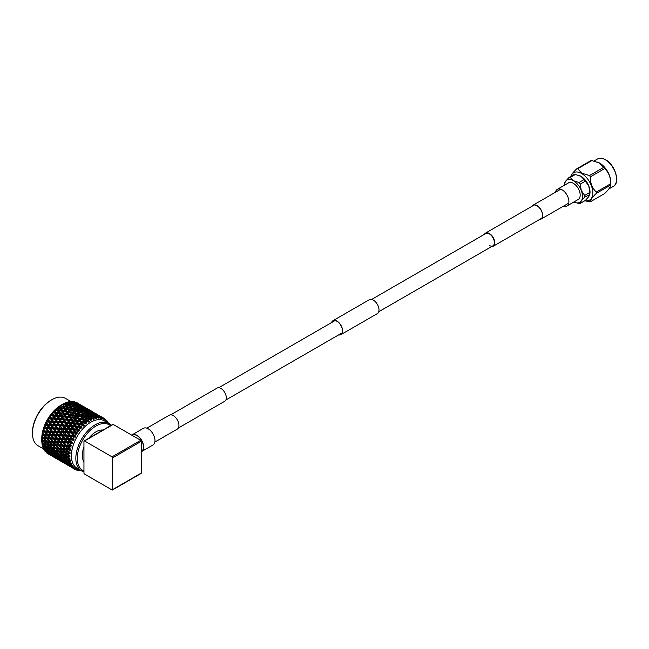 <?xml version="1.0" encoding="UTF-8"?>
<svg xmlns="http://www.w3.org/2000/svg" width="649" height="649" viewBox="0 0 649 649"><rect width="100%" height="100%" fill="white"/><g stroke="black" fill="none" stroke-linecap="round" stroke-linejoin="round"><path stroke-width="0.97" d="M178.361 428.032L224.741 401.252A7.61 4.397 -120 0 0 225.901 395.152A7.61 4.397 -120 0 0 220.928 388.443A7.61 4.397 -120 0 0 217.123 388.061L170.744 414.841M141.279 451.712A9.621 5.557 -120 0 0 141.717 451.493L152.994 444.987A9.621 5.557 -120 0 0 154.47 437.28A9.621 5.557 -120 0 0 148.183 428.802A9.621 5.557 -120 0 0 143.38 428.324L132.104 434.838A9.621 5.557 -120 0 0 131.698 435.114M141.717 451.493A9.621 5.557 -120 0 0 143.194 443.786A9.621 5.557 -120 0 0 136.915 435.309A9.621 5.557 -120 0 0 132.104 434.838M491.528 246.628A7.61 4.397 -120 0 0 493.167 246.279A7.61 4.397 -120 0 0 494.327 240.179A7.61 4.397 -120 0 0 489.354 233.47A7.61 4.397 -120 0 0 485.549 233.088A7.61 4.397 -120 0 0 484.43 234.33M489.354 245.476A7.098 4.097 -120 0 0 492.907 245.833A7.098 4.097 -120 0 0 493.994 240.146A7.098 4.097 -120 0 0 489.354 233.891A7.098 4.097 -120 0 0 485.809 233.535L371.65 299.44M563.462 206.163A9.621 5.557 -120 0 0 566.91 206.017L578.186 199.503A9.621 5.557 -120 0 0 579.662 191.796A9.621 5.557 -120 0 0 573.375 183.318A9.621 5.557 -120 0 0 568.565 182.848L557.296 189.354A9.621 5.557 -120 0 0 555.439 192.266M566.91 206.017A9.621 5.557 -120 0 0 568.386 198.31A9.621 5.557 -120 0 0 562.099 189.833A9.621 5.557 -120 0 0 557.296 189.354M331.769 322.472A7.82 4.511 60 0 1 333.051 320.898A7.82 4.511 60 0 1 339.07 322.991A7.82 4.511 60 0 1 342.485 330.86A7.82 4.511 60 0 1 340.871 334.438A7.82 4.511 60 0 1 338.867 334.762M331.542 322.602A8.023 4.632 60 0 1 332.945 320.72L369.322 299.724A8.023 4.632 60 0 1 375.503 301.874A8.023 4.632 60 0 1 379.008 309.946A8.023 4.632 60 0 1 377.345 313.621L340.968 334.616A8.023 4.632 60 0 1 338.64 334.9M332.945 320.72A8.023 4.632 60 0 1 339.127 322.869A8.023 4.632 60 0 1 342.631 330.949A8.023 4.632 60 0 1 340.968 334.616M532.31 206.098A7.82 4.511 60 0 1 533.097 205.4A7.82 4.511 60 0 1 539.124 207.502A7.82 4.511 60 0 1 542.532 215.363A7.82 4.511 60 0 1 540.917 218.948A7.82 4.511 60 0 1 539.919 219.281M531.929 206.317A8.023 4.632 60 0 1 532.991 205.222A8.023 4.632 60 0 1 539.173 207.372A8.023 4.632 60 0 1 542.678 215.452A8.023 4.632 60 0 1 541.015 219.127A8.023 4.632 60 0 1 539.546 219.5M146.828 428.178L169.267 415.214A8.023 4.632 60 0 1 175.457 417.364A8.023 4.632 60 0 1 178.954 425.444A8.023 4.632 60 0 1 177.299 429.119L154.851 442.074M597.786 162.193A15.819 9.135 60 0 1 597.972 162.266A15.819 9.135 60 0 1 599.652 163.086A15.819 9.135 60 0 1 610.709 184.324L610.514 185.168A18.115 10.457 -120 0 0 610.514 183.862C610.79 177.51 608.819 172.431 604.6 168.635A18.115 10.457 -120 0 0 603.619 167.41L599.433 163.004L591.807 160.587A18.115 10.457 -120 0 0 590.825 160.676L576.677 168.845A18.115 10.457 60 0 1 577.659 168.756L581.845 173.161L589.47 175.579A18.115 10.457 60 0 1 590.452 176.804C590.176 183.148 592.139 188.226 596.358 192.031A18.115 10.457 60 0 1 596.358 193.337C592.156 197.418 590.192 200.225 590.452 201.742A18.115 10.457 60 0 1 589.47 201.831L584.879 200.736M590.452 201.742L604.6 193.572C608.811 189.484 610.774 186.685 610.514 185.168L596.358 193.337M584.992 200.671A15.819 9.135 -120 0 0 592.683 190.83A15.819 9.135 -120 0 0 581.634 173.494A15.819 9.135 -120 0 0 570.958 176.366M568.905 177.558L574.057 174.581A14.286 8.25 60 0 1 575.33 174.467L580.936 176.309L584.132 179.546A14.286 8.25 60 0 1 585.406 181.136L588.805 186.109L589.803 192.469A14.286 8.25 60 0 1 589.803 194.173L588.805 196.606L585.406 200.427L580.255 203.405L581.253 200.971L584.652 197.15A14.286 8.25 -120 0 0 584.652 195.446L581.253 190.473L580.255 184.113A14.286 8.25 -120 0 0 578.981 182.523L573.375 180.673L570.179 177.445A14.286 8.25 -120 0 0 568.905 177.558L565.506 181.379L564.508 183.813M584.652 197.15L589.787 194.538L589.925 193.572A12.858 7.423 60 0 0 588.805 186.109A12.858 7.423 60 0 0 580.936 176.309A12.858 7.423 60 0 0 579.573 175.644L579.435 175.587A12.858 7.423 60 0 1 579.573 175.644M573.919 201.969A12.858 7.423 -120 0 0 574.738 202.342A12.858 7.423 -120 0 0 581.253 200.971A12.858 7.423 -120 0 0 581.253 190.473A12.858 7.423 -120 0 0 573.375 180.673A12.858 7.423 -120 0 0 565.506 181.379A12.858 7.423 -120 0 0 564.387 184.413A12.858 7.423 -120 0 0 564.297 185.306M574.738 202.342L578.981 203.518A14.286 8.25 -120 0 0 580.255 203.405M584.132 179.546L578.981 182.523M570.179 177.445L575.33 174.467M589.803 192.469L584.652 195.446M580.255 184.113L585.406 181.136M570.763 177.25C570.487 175.757 572.459 172.95 576.677 168.845M590.452 176.804L604.6 168.635M610.514 183.862L596.358 192.031M577.659 168.756L591.807 160.587M603.619 167.41L589.47 175.579M110.468 425.736A26.333 15.203 120 0 0 95.922 426.052A26.333 15.203 120 0 0 78.415 450.309A26.333 15.203 120 0 0 83.956 470.939M83.956 471.815A27.363 15.803 -60 0 1 81.506 470.833A27.363 15.803 -60 0 1 77.312 448.905A27.363 15.803 -60 0 1 95.192 424.795A27.363 15.803 -60 0 1 108.878 423.44A27.363 15.803 -60 0 1 111.182 425.322M70.952 401.544L65.484 398.381A27.363 15.803 120 0 0 51.798 399.743L51.076 400.157A26.333 15.203 -60 0 0 32.45 432.412L32.45 433.256A27.363 15.803 120 0 0 38.121 445.782L43.645 448.978M81.506 470.833L77.069 468.27A27.363 15.803 -60 0 1 72.875 446.342A27.363 15.803 -60 0 1 90.755 422.231A27.363 15.803 -60 0 1 104.44 420.876L108.878 423.44M46.631 452.888A29.367 16.955 -60 0 1 46.428 452.718L50.233 454.941L46.631 452.888M45.081 451.355A29.367 16.955 -60 0 1 44.911 451.144L48.699 453.391L45.081 451.355M44.091 449.684L44.205 450.146M43.808 449.465A29.367 16.955 -60 0 1 43.67 449.213L47.442 451.477L43.808 449.465M43.321 448.475A29.367 16.955 -60 0 1 43.126 448.029L43.84 448.613L43.321 448.475M43.012 447.396L43.126 448.029M42.826 447.242A29.367 16.955 -60 0 1 42.729 446.942L44.189 447.242L46.477 449.23L44.724 448.832L42.826 447.242M42.477 446.106A29.367 16.955 -60 0 1 42.347 445.603L43.029 446.212L42.477 446.106M42.266 444.808L42.347 445.603M42.161 444.711A29.367 16.955 -60 0 1 42.096 444.387L43.645 444.606L45.828 446.69L43.97 446.382L42.161 444.711M42.063 443.283L42.096 444.387M41.958 443.462A29.367 16.955 -60 0 1 41.893 442.902L42.542 443.535L41.958 443.462M41.82 441.206L41.893 442.902M41.812 441.928A29.367 16.955 -60 0 1 41.796 441.571L43.426 441.734L45.503 443.892L43.532 443.665L41.812 441.928M41.763 440.566A29.367 16.955 -60 0 1 41.763 440.265A29.367 16.955 -60 0 1 41.763 439.965L42.38 440.622L41.763 440.566L41.796 441.571M62.531 404.295A29.367 16.955 -60 0 1 62.693 404.205L65.054 404.781L66.23 406.436L63.326 405.771L62.369 404.392A29.367 16.955 -60 0 1 62.531 404.295L61.111 405.114A27.363 15.803 120 0 0 41.763 438.627L41.763 440.265M89.335 419.773A29.367 16.955 120 0 0 88.686 420.163L86.804 418.313L89.992 419.408A29.367 16.955 120 0 0 89.335 419.773M87.38 421.006A29.367 16.955 120 0 0 86.09 421.947L85.384 421.818L84.208 420.008L87.096 420.576L88.296 422.101L88.272 420.95L89.278 421.461L88.686 420.163M84.808 422.97A29.367 16.955 120 0 0 83.543 424.073L82.845 423.967L81.644 422.045L84.516 422.507L85.806 423.975L85.709 422.807L86.771 423.197L86.09 421.947M82.301 425.249A29.367 16.955 120 0 0 81.084 426.507L80.403 426.434L79.162 424.414L82.001 424.771L83.38 426.166L83.21 424.99L84.313 425.273L83.543 424.073M79.908 427.829A29.367 16.955 120 0 0 78.764 429.216L78.091 429.159L76.801 427.058L79.6 427.326L81.06 428.64L80.817 427.472L81.952 427.642L81.084 426.507M77.661 430.66A29.367 16.955 120 0 0 76.606 432.153L75.949 432.112L74.603 429.938L77.345 430.141L78.886 431.358L78.553 430.214L79.713 430.271L78.764 429.216M75.6 433.694A29.367 16.955 120 0 0 74.651 435.276L74.01 435.252L72.591 433.021L75.268 433.159L76.882 434.278L76.468 433.167L77.637 433.118L76.606 432.153M73.759 436.891A29.367 16.955 120 0 0 72.923 438.529L72.307 438.513L70.806 436.25L73.402 436.339L75.089 437.361L74.586 436.29L75.763 436.144L74.651 435.276M72.161 440.192A29.367 16.955 120 0 0 71.463 441.872L70.863 441.855L69.273 439.568L71.779 439.641L73.532 440.549L72.939 439.535L74.108 439.292L72.923 438.529M70.83 443.551A29.367 16.955 120 0 0 70.279 445.238L68.015 442.934L70.433 442.991L72.234 443.786L71.56 442.853L72.704 442.521L71.463 441.872M69.792 446.91A29.367 16.955 120 0 0 69.394 448.581L67.058 446.285L71.22 447.039L70.457 446.179L71.577 445.774L70.279 445.238M69.07 450.228A29.367 16.955 120 0 0 68.826 451.85L66.409 449.579L70.498 450.244L69.662 449.473L70.741 448.994L69.394 448.581M68.656 453.432A29.367 16.955 120 0 0 68.575 454.99L66.076 452.759L70.084 453.351L69.175 452.678L70.206 452.15L68.826 451.85M68.575 456.49A29.367 16.955 120 0 0 68.656 457.951L66.076 455.768L69.987 456.312L69.013 455.744L69.987 455.176L68.575 454.99M68.826 459.346A29.367 16.955 120 0 0 69.07 460.685L66.409 458.567L68.826 459.346L70.206 459.078L69.175 458.624L70.084 458.024L68.656 457.951M69.394 461.958A29.367 16.955 120 0 0 69.792 463.159L67.058 461.106L69.394 461.958L70.741 461.617L69.662 461.269L70.498 460.66L69.07 460.685M70.279 464.286A29.367 16.955 120 0 0 70.83 465.325L68.015 463.354L70.279 464.286L71.577 463.881L70.457 463.646L71.22 463.029L69.792 463.159M71.463 466.282A29.367 16.955 120 0 0 72.161 467.15L69.273 465.268L71.463 466.282L72.704 465.828L71.56 465.706L72.234 465.106L70.83 465.325M72.923 467.929A29.367 16.955 120 0 0 73.759 468.61L70.806 466.818L72.923 467.929L74.108 467.434L72.939 467.426L73.532 466.85L72.161 467.15M72.591 467.986L74.651 469.186A29.367 16.955 120 0 0 74.651 469.195L75.763 468.675L74.586 468.773L75.089 468.237L73.759 468.61M74.586 468.773L74.221 467.767L73.662 468.619L74.651 469.195A29.367 16.955 120 0 0 75.6 469.673L77.637 469.527L76.606 470.054A29.367 16.955 120 0 0 77.661 470.33L78.886 469.852L78.553 470.265L79.713 469.981L78.764 470.501A29.367 16.955 120 0 0 79.908 470.566L81.06 470.063M63.326 405.771L62.929 406.842L65.273 406.209M69.995 406.663L70.765 407.053M54.694 443.202L54.865 444.638L52.739 444.508L50.792 442.285L52.958 442.407L54.873 444.646L71.577 445.774M46.582 440.955L44.627 438.732L46.801 438.846L48.707 441.085L46.582 440.955L47.255 441.125L48.058 443.665M51.839 448.086L54.873 450.657L52.958 450.39L50.792 448.297L52.739 448.54L53.413 447.591L53.753 448.646L55.757 448.857L57.826 451.006L55.863 450.779L53.753 448.646M83.956 461.934A19.235 11.106 -60 0 1 83.956 446.991M88.856 438.213A19.235 11.106 -60 0 1 95.922 431.845A19.235 11.106 -60 0 1 102.98 430.052M131.966 435.268L132.258 435.106A9.313 5.379 60 0 1 136.915 435.568A9.313 5.379 60 0 1 142.991 443.77A9.313 5.379 60 0 1 141.563 451.233L141.279 451.396M113.194 424.438L84.532 440.979A0.819 0.479 -120 0 0 84.127 440.939L112.788 424.397A0.819 0.479 60 0 1 113.194 424.438L140.695 440.314A0.819 0.479 60 0 1 141.279 441.32L141.279 473.072A0.819 0.479 60 0 1 141.109 473.446L112.447 489.995A0.819 0.479 -120 0 0 112.618 489.614L112.618 457.87A0.819 0.479 -120 0 0 112.034 456.855L140.695 440.314M84.532 440.979L112.034 456.855M84.127 440.939A0.819 0.479 -120 0 0 83.956 441.32L83.956 473.072A0.819 0.479 -120 0 0 84.532 474.078L112.034 489.954A0.819 0.479 -120 0 0 112.447 489.995M108.351 423.132A29.367 16.955 120 0 0 107.839 422.183L107.247 421.736M107.328 422.085L107.856 423.221L107.839 422.183M107.564 422.061L107.215 421.225A29.367 16.955 120 0 0 106.509 420.357L105.803 419.903M105.884 420.382L106.558 421.477L106.509 420.357M106.185 420.341L105.982 420.893L105.746 419.579A29.367 16.955 120 0 0 104.911 418.897L104.035 418.386M103.467 419.173L104.538 419.003L105 420.09L104.911 418.897M103.678 418.118L104.018 418.321A29.367 16.955 120 0 0 103.069 417.834L101.025 416.601L104.018 418.321L104.327 419.652L104.538 419.003M102.42 417.485L101.625 418.24L102.656 418.045L103.207 419.084L103.069 417.834M100.246 416.22L98.859 415.36M101.99 417.145L100.944 416.544M101.739 417.226L102.063 417.453A29.367 16.955 120 0 0 101.009 417.177L99.013 415.847L101.739 417.226M100.344 416.861L99.589 417.705L100.571 417.502L101.203 418.475L101.009 417.177M99.654 415.847L96.961 414.395L99.654 415.847M98.607 415.936L99.013 415.847M97.512 414.565L94.859 413.04L97.512 414.565M94.081 412.659L92.702 411.799M95.817 413.591L94.778 412.983M99.597 416.747L99.905 417.007A29.367 16.955 120 0 0 98.762 416.942L96.815 415.506L99.597 416.747M98.08 416.658L97.382 417.575L98.307 417.372L99.029 418.264L98.762 416.942M97.61 415.157L98.932 416.196L96.157 414.93L94.851 413.843L97.61 415.157M96.157 414.93L95.427 415.814L96.815 415.506M95.573 413.664L92.848 412.285L95.573 413.664M94.178 413.299L93.424 414.143M94.34 413.957L94.851 413.843M93.488 412.285L90.803 410.833L93.488 412.285M92.442 412.375L92.848 412.285M91.355 411.004L88.694 409.487L91.355 411.004M87.915 409.105L86.536 408.237M89.659 410.03L88.621 409.422M97.285 416.682L97.585 416.983A29.367 16.955 120 0 0 96.368 417.129L94.454 415.579L97.285 416.682M95.679 416.877L95.038 417.859L95.906 417.656L96.709 418.467L96.368 417.129M95.379 414.881L96.644 416.066L93.821 414.938L92.564 413.713L95.379 414.881M93.821 414.938L93.148 415.887L94.454 415.579M96.855 416.512L96.644 416.066M93.432 413.186L94.722 414.297L91.923 413.097L90.649 411.945L93.432 413.186M91.923 413.097L91.217 414.021L92.564 413.713M91.444 411.596L92.766 412.634L89.992 411.369L88.694 410.282L91.444 411.596M89.992 411.369L89.262 412.253L90.649 411.945M89.416 410.111L86.69 408.724L89.416 410.111M88.021 409.746L87.266 410.59M88.175 410.403L88.694 410.282M87.323 408.724L84.638 407.272L87.323 408.724M86.276 408.813L86.69 408.724M85.189 407.45L82.537 405.933L85.189 407.45M81.758 405.544L80.371 404.684M83.502 406.477L82.455 405.868M94.835 417.047L95.127 417.38A29.367 16.955 120 0 0 93.87 417.737L91.971 416.082L94.835 417.047M93.164 417.518L92.604 418.548L93.407 418.362L94.283 419.076L93.87 417.737M92.994 415.036L94.219 416.358L91.355 415.368L90.138 413.997L92.994 415.036M91.355 415.368L90.755 416.374L91.971 416.082M94.535 416.942L94.219 416.358M91.12 413.129L92.369 414.378L89.513 413.316L88.288 412.026L91.12 413.129M89.513 413.316L88.881 414.305L90.138 413.997M92.629 414.898L92.369 414.378M89.213 411.328L90.479 412.504L87.656 411.377L86.406 410.152L89.213 411.328M87.656 411.377L86.982 412.334L88.288 412.026M90.698 412.959L90.479 412.504M87.274 409.633L88.564 410.736L85.757 409.543L84.484 408.383L87.274 409.633M85.757 409.543L85.06 410.468L86.406 410.152M85.279 408.034L86.601 409.081L83.826 407.807L82.528 406.72L85.279 408.034M83.826 407.807L83.096 408.692L84.484 408.383M83.25 406.55L80.525 405.171L83.25 406.55M81.855 406.185L81.101 407.028M82.009 406.842L82.528 406.72M81.166 405.171L78.472 403.719L81.166 405.171M80.119 405.26L80.525 405.171M79.024 403.889L76.631 402.526A29.367 16.955 -60 0 1 76.866 402.648L79.024 403.889M92.296 417.826L92.588 418.191A29.367 16.955 120 0 0 91.29 418.751L89.408 416.999L92.296 417.826M90.584 418.564L90.097 419.627L91.793 420.073L91.29 418.751M90.503 415.611L91.696 417.064L88.808 416.212L87.615 414.711L90.503 415.611M88.808 416.212L88.28 417.258L89.408 416.999M92.126 417.778L91.696 417.064M88.678 413.486L89.886 414.881L87.007 413.957L85.806 412.521L88.678 413.486M87.007 413.957L86.439 414.987L87.615 414.711M90.26 415.53L89.886 414.881M86.828 411.474L88.053 412.796L85.189 411.807L83.981 410.444L86.828 411.474M85.189 411.807L84.589 412.813L85.806 412.521M88.369 413.381L88.053 412.796M84.962 409.568L86.203 410.817L83.356 409.762L82.123 408.464L84.962 409.568M83.356 409.762L82.715 410.744L83.981 410.444M86.463 411.344L86.203 410.817M83.048 407.767L84.321 408.951L81.49 407.815L80.241 406.59L83.048 407.767M81.49 407.815L80.817 408.773L82.123 408.464M84.532 409.397L84.321 408.951M81.109 406.071L82.399 407.183L79.592 405.982L78.326 404.83L81.109 406.071M79.592 405.982L78.894 406.907L80.241 406.59M79.121 404.481L80.444 405.52L77.669 404.254L76.363 403.167L79.121 404.481M77.669 404.254L76.939 405.138L78.326 404.83M77.085 402.997L74.611 401.796A29.367 16.955 -60 0 1 74.87 401.861L77.085 402.997M75.69 402.631L74.943 403.475M75.852 403.28L76.363 403.167M87.98 420.008L87.583 421.079L88.272 420.95M87.931 416.593L89.108 418.183L86.203 417.461L85.027 415.831L87.931 416.593M86.203 417.461L85.765 418.524L86.804 418.313M90.097 419.627L89.108 418.183M86.139 414.265L87.323 415.79L84.427 415.003L83.242 413.437L86.139 414.265M84.427 415.003L83.94 416.066L85.027 415.831M87.818 416.561L87.323 415.79M84.338 412.05L85.53 413.502L82.642 412.65L81.458 411.158L84.338 412.05M82.642 412.65L82.115 413.697L83.242 413.437M85.96 414.216L85.53 413.502M82.512 409.933L83.721 411.32L80.841 410.403L79.64 408.967L82.512 409.933M80.841 410.403L80.281 411.434L81.458 411.158M84.094 411.969L83.721 411.32M80.671 407.921L81.896 409.235L79.024 408.253L77.815 406.882L80.671 407.921M79.024 408.253L78.424 409.259L79.64 408.967M82.212 409.827L81.896 409.235M78.797 406.014L80.038 407.256L77.19 406.201L75.965 404.911L78.797 406.014M77.19 406.201L76.55 407.183L77.815 406.882M80.298 407.783L80.038 407.256M76.89 404.213L78.156 405.39L75.333 404.262L74.075 403.037L76.89 404.213M75.333 404.262L74.659 405.219L75.965 404.911M78.375 405.844L78.156 405.39M74.943 402.51L76.233 403.621L72.396 401.48A29.367 16.955 -60 0 1 72.672 401.496L74.943 402.51M73.434 402.429L72.729 403.345L74.075 403.037M85.384 421.818L85.084 422.888L85.709 422.807M85.319 417.972L86.495 419.684L83.599 419.092L82.415 417.331L85.765 418.524L84.719 417.104L81.815 416.447L80.638 414.752L83.543 415.449L86.495 419.684M83.599 419.092L83.25 420.163L84.208 420.008M87.096 420.576L88.296 422.101M81.815 416.447L81.417 417.518L82.415 417.331M81.758 413.032L82.942 414.622L80.038 413.9L78.87 412.269L81.758 413.032M80.038 413.9L79.6 414.971L80.638 414.752M83.94 416.066L82.942 414.622M79.973 410.712L81.157 412.237L78.261 411.45L77.085 409.884L79.973 410.712M78.261 411.45L77.783 412.513L78.87 412.269M81.652 412.999L81.157 412.237M78.172 408.489L79.365 409.949L76.477 409.097L75.284 407.596L78.172 408.489M76.477 409.097L75.949 410.144L77.085 409.884M79.803 410.663L79.365 409.949M76.347 406.371L77.555 407.759L74.676 406.842L73.483 405.414L76.347 406.371M74.676 406.842L74.116 407.872L75.284 407.596M77.929 408.416L77.555 407.759M74.505 404.359L75.73 405.682L72.866 404.692L71.65 403.329L74.505 404.359M72.866 404.692L72.266 405.698L73.483 405.414M76.047 406.266L75.73 405.682M72.631 402.453L73.881 403.702L71.025 402.648L70.027 401.585A29.367 16.955 -60 0 1 70.327 401.553L72.631 402.453M71.025 402.648L70.392 403.629L71.65 403.329M74.14 404.23L73.881 403.702M82.845 423.967L82.642 425.014L83.21 424.99M82.723 419.725L83.908 421.558L81.028 421.079L79.835 419.205L83.25 420.163L82.115 418.8L79.219 418.256L78.034 416.447L80.93 417.023L82.115 418.8M81.028 421.079L80.776 422.134L81.644 422.045M84.516 422.507L83.908 421.558M79.219 418.256L78.918 419.327L79.835 419.205M79.154 414.411L80.33 416.131L77.434 415.53L76.258 413.778L79.6 414.971L78.553 413.551L75.657 412.894L74.481 411.198L77.385 411.896L78.553 413.551M77.434 415.53L77.085 416.601L78.034 416.447M80.93 417.023L80.33 416.131M75.657 412.894L75.26 413.965L76.258 413.778M75.6 409.47L76.777 411.068L73.872 410.346L72.704 408.708L75.6 409.47M73.872 410.346L73.434 411.409L74.481 411.198M77.783 412.513L76.777 411.068M73.808 407.15L74.992 408.675L72.096 407.888L70.919 406.323L73.808 407.15M72.096 407.888L71.617 408.951L72.704 408.708M75.487 409.446L74.992 408.675M72.015 404.935L73.207 406.388L70.319 405.536L69.127 404.035L72.015 404.935M70.319 405.536L69.792 406.582L70.919 406.323M73.637 407.101L73.207 406.388M70.189 402.818L71.398 404.205L68.518 403.28L67.537 402.112A29.367 16.955 -60 0 1 67.853 402.023L70.189 402.818M68.518 403.28L67.95 404.311L69.127 404.035M71.771 404.854L71.398 404.205M80.403 426.434L80.298 427.44L80.817 427.472M80.176 421.826L81.385 423.765L78.529 423.391L77.304 421.412L80.776 422.134L79.551 420.844L76.679 420.414L75.479 418.491L78.351 418.954L79.551 420.844M78.529 423.391L78.375 424.422L79.162 424.414M82.001 424.771L82.642 425.014L81.385 423.765M76.679 420.414L76.477 421.461L77.304 421.412M76.558 416.163L77.742 417.997L74.862 417.518L73.67 415.644L77.085 416.601L75.957 415.238L73.061 414.703L71.877 412.886L74.773 413.462L75.957 415.238M74.862 417.518L74.611 418.573L75.479 418.491M78.351 418.954L77.742 417.997M73.061 414.703L72.761 415.774L73.67 415.644M72.996 410.849L74.173 412.569L71.268 411.969L70.092 410.217L73.434 411.409L72.388 409.99L69.492 409.332L68.323 407.637L71.22 408.335L72.388 409.99M71.268 411.969L70.919 413.048L71.877 412.886M74.773 413.462L74.173 412.569M69.492 409.332L69.094 410.403L70.092 410.217M69.443 405.917L70.619 407.507L67.715 406.785L66.539 405.154L69.443 405.917M67.715 406.785L67.277 407.856L68.323 407.637M71.617 408.951L70.619 407.507M67.65 403.597L68.835 405.122L65.938 404.335L64.973 403.053A29.367 16.955 -60 0 1 65.289 402.915L67.65 403.597M65.938 404.335L65.452 405.39L66.539 405.154M69.329 405.885L68.835 405.122M76.144 425.987L74.878 423.919L77.71 424.235L78.959 426.271L76.144 425.987L76.095 426.969L76.842 427.058M78.091 429.159L78.091 430.117L79.713 430.271M73.913 428.835L72.591 426.693L75.373 426.928L76.671 429.046L73.913 428.835L73.97 429.76L78.553 430.214M79.6 427.326L80.298 427.44L78.959 426.271M71.925 425.598L70.636 423.497L73.434 423.773L74.716 425.849L71.925 425.598L71.934 426.555L77.369 427.107M75.844 421.209L77.077 423.205L74.237 422.872L72.996 420.852L76.477 421.461L75.219 420.203L72.364 419.83L71.147 417.859L74.002 418.264L75.219 420.203M74.237 422.872L74.14 423.886L74.878 423.919M77.71 424.235L78.375 424.422L77.077 423.205M72.364 419.83L72.209 420.86L72.996 420.852M72.193 415.392L73.394 417.283L70.522 416.853L69.313 414.93L72.761 415.774L71.585 414.443L68.697 413.957L67.504 412.091L70.392 412.61L71.585 414.443M70.522 416.853L70.319 417.907L71.147 417.859M74.002 418.264L73.394 417.283M68.697 413.957L68.445 415.019L69.313 414.93M68.607 409.908L69.784 411.685L66.896 411.142L65.719 409.332L69.094 410.403L68.007 409.016L65.111 408.416L63.935 406.655L66.831 407.296L68.007 409.016M66.896 411.142L66.596 412.212L67.504 412.091M70.392 412.61L69.784 411.685M65.111 408.416L64.762 409.487L65.719 409.332M66.831 407.296L81.06 428.64M62.45 406.347L63.626 408.124L60.73 407.588L59.765 406.104A29.367 16.955 -60 0 1 60.089 405.876L63.935 406.655M75.949 432.112L76.055 433.005L77.637 433.118M71.869 431.885L70.481 429.679L73.199 429.849L74.562 432.031L71.869 431.885L72.031 432.737L76.468 433.167M77.345 430.141L78.091 430.117L76.671 429.046M69.784 428.559L68.429 426.377L71.179 426.58L72.51 428.738L69.784 428.559L69.889 429.443L74.603 429.938M69.978 422.426L68.721 420.365L71.544 420.682L72.793 422.718L69.978 422.426L69.93 423.416L70.668 423.497M75.373 426.928L76.095 426.969L74.716 425.849M67.747 425.273L66.433 423.132L69.208 423.367L70.506 425.484L67.747 425.273L67.804 426.198L72.591 426.693M73.434 423.773L74.14 423.886L72.793 422.718M65.768 422.045L64.47 419.935L67.277 420.211L68.551 422.296L65.768 422.045L65.768 423.002L71.203 423.546M69.686 417.656L70.911 419.652L68.08 419.319L66.831 417.291L70.319 417.907L69.062 416.65L66.198 416.269L64.981 414.297L67.845 414.703L69.062 416.65M68.08 419.319L67.975 420.325L68.721 420.365M71.544 420.682L72.209 420.86L70.911 419.652M66.198 416.269L66.052 417.299L66.831 417.291M66.028 411.839L67.228 413.721L64.356 413.299L63.156 411.377L66.596 412.212L65.419 410.882L62.539 410.403L61.347 408.529L64.235 409.048L65.419 410.882M64.356 413.299L64.154 414.346L64.981 414.297M67.845 414.703L67.228 413.721M62.539 410.403L62.288 411.466L63.156 411.377M60.73 407.588L60.43 408.651L61.347 408.529M64.235 409.048L63.626 408.124M74.01 435.252L74.221 436.055L75.763 436.144M70.043 435.09L68.583 432.834L71.228 432.956L72.664 435.195L70.043 435.09L70.303 435.852L74.586 436.29M75.268 433.159L76.055 433.005L74.562 432.031M67.845 431.69L66.425 429.46L69.102 429.597L70.506 431.812L67.845 431.69L68.056 432.494L72.591 433.021M73.199 429.849L73.97 429.76L72.51 428.738M65.703 428.324L64.324 426.125L67.034 426.288L68.396 428.47L65.703 428.324L65.865 429.176L70.481 429.679M71.179 426.58L71.934 426.555L70.506 425.484M63.626 424.998L62.272 422.824L65.022 423.026L66.352 425.176L63.626 424.998L63.732 425.89L68.429 426.377M63.821 418.873L62.555 416.804L65.379 417.12L66.636 419.157L63.821 418.873L63.772 419.854L64.535 419.944M69.208 423.367L69.93 423.416L68.551 422.296M61.59 421.72L60.268 419.57L63.042 419.806L64.348 421.931L61.59 421.72L61.647 422.645L66.433 423.132M67.277 420.211L67.975 420.325L66.636 419.157M59.603 418.483L58.313 416.382L61.111 416.65L62.385 418.735L59.603 418.483L59.603 419.441L65.062 419.992M63.521 414.094L64.746 416.09L61.915 415.758L60.673 413.738L64.154 414.346L62.896 413.089L60.041 412.715L58.816 410.736L61.687 411.15L62.896 413.089M61.915 415.758L61.809 416.763L62.555 416.804M65.379 417.12L66.052 417.299L64.746 416.09M60.041 412.715L59.895 413.746L60.673 413.738M59.862 408.278L61.063 410.168L58.191 409.738L57.209 408.164A29.367 16.955 -60 0 1 57.518 407.897L60.43 408.651L58.386 407.174A29.367 16.955 -60 0 1 58.897 406.769L59.254 407.321M58.191 409.738L57.988 410.785L58.816 410.736M61.687 411.15L61.063 410.168M72.307 438.513L72.615 439.227L74.108 439.292M68.47 438.399L66.92 436.12L69.484 436.201L71.001 438.473L68.47 438.399L68.826 439.057L72.939 439.535M73.402 436.339L74.221 436.055L72.664 435.195M66.141 434.952L64.64 432.688L67.236 432.786L68.721 435.041L66.141 434.952L66.449 435.666L70.806 436.25M71.228 432.956L72.031 432.737L70.506 431.812M63.878 431.528L62.426 429.281L65.062 429.395L66.498 431.634L63.878 431.528L64.137 432.291L68.583 432.834M69.102 429.597L69.889 429.443L68.396 428.47M61.687 428.137L60.26 425.906L62.945 426.044L64.34 428.259L61.687 428.137L61.898 428.94L66.425 429.46M67.034 426.288L67.804 426.198L66.352 425.176M59.546 424.771L58.159 422.564L60.876 422.726L62.239 424.917L59.546 424.771L59.7 425.614L64.324 426.125M65.022 423.026L65.768 423.002L64.348 421.931M57.461 421.444L56.114 419.27L58.856 419.465L60.187 421.615L57.461 421.444L57.566 422.329L62.272 422.824M57.664 415.311L56.39 413.243L59.221 413.567L60.471 415.603L57.664 415.311L57.615 416.301L58.361 416.39M63.042 419.806L63.772 419.854L62.385 418.735M55.425 418.159L54.11 416.017L56.885 416.252L58.183 418.37L55.425 418.159L55.481 419.084L60.268 419.57M61.111 416.65L61.809 416.763L60.471 415.603M53.437 414.93L52.382 413.21A29.367 16.955 -60 0 1 52.666 412.869L54.954 413.097L56.228 415.173L53.437 414.93L53.445 415.887L58.889 416.439M57.355 410.541L58.588 412.529L55.749 412.196L54.735 410.549A29.367 16.955 -60 0 1 55.035 410.241L57.988 410.785L55.863 409.414A29.367 16.955 -60 0 1 56.358 408.943L56.731 409.535M55.749 412.196L55.652 413.21L56.39 413.243M59.221 413.567L59.895 413.746L58.588 412.529M70.863 441.855L71.26 442.456L72.704 442.521M67.163 441.758L65.525 439.47L67.999 439.535L69.597 441.823L67.163 441.758L67.61 442.31L71.56 442.853M71.779 439.641L72.615 439.227L71.001 438.473M64.697 438.294L63.107 436.006L65.622 436.079L67.188 438.367L64.697 438.294L65.103 438.902L68.826 439.057L69.273 439.568M69.484 436.201L70.303 435.852L68.721 435.041M62.304 434.838L60.763 432.559L63.318 432.64L64.835 434.911L62.304 434.838L62.661 435.495L66.92 436.12M67.236 432.786L68.056 432.494L66.498 431.634M59.984 431.398L58.475 429.127L61.079 429.224L62.555 431.48L59.984 431.398L60.292 432.112L64.64 432.688M65.062 429.395L65.865 429.176L64.34 428.259M57.72 427.975L56.26 425.72L58.897 425.841L60.333 428.08L57.72 427.975L57.98 428.729L62.426 429.281M62.945 426.044L63.732 425.89L62.239 424.917M55.522 424.576L54.102 422.345L56.779 422.483L58.175 424.697L55.522 424.576L55.733 425.379L60.26 425.906M60.876 422.726L61.647 422.645L60.187 421.615M53.38 421.209L51.993 419.003L54.711 419.173L56.074 421.363L53.38 421.209L53.543 422.061L58.159 422.564M58.856 419.465L59.603 419.441L58.183 418.37M51.295 417.883L50.192 416.106A29.367 16.955 -60 0 1 50.452 415.741L52.691 415.904L54.021 418.061L51.295 417.883L51.401 418.767L56.114 419.27M56.885 416.252L57.615 416.301L56.228 415.173M51.182 414.743A29.367 16.955 -60 0 1 51.62 414.167L52.017 414.808L50.265 415.603L54.11 416.017M69.694 445.222L70.457 446.179M65.557 439.519L63.432 438.262L60.998 438.197L59.367 435.909L61.833 435.974L63.432 438.262M70.433 442.991L71.26 442.456L69.597 441.823M63.537 441.661L61.85 439.373L64.267 439.438L65.93 441.726L63.537 441.661L64.024 442.156L67.61 442.31L68.015 442.934M67.999 439.535L68.826 439.057L67.188 438.367M65.622 436.079L66.449 435.666L64.835 434.911M58.54 434.741L56.942 432.453L59.465 432.526L61.022 434.806L58.54 434.741L58.937 435.341L62.661 435.495L63.107 436.006M63.318 432.64L64.137 432.291L62.555 431.48M56.139 431.285L54.597 429.005L57.153 429.086L58.67 431.358L56.139 431.285L56.495 431.942L60.763 432.559M61.079 429.224L61.898 428.94L60.333 428.08M53.818 427.837L52.318 425.574L54.914 425.671L56.39 427.926L53.818 427.837L54.127 428.551L58.475 429.127M58.897 425.841L59.7 425.614L58.175 424.697M51.555 424.414L50.095 422.166L52.739 422.28L54.175 424.519L51.555 424.414L51.823 425.176L56.26 425.72M56.779 422.483L57.566 422.329L56.074 421.363M49.356 421.014L48.196 419.197A29.367 16.955 -60 0 1 48.432 418.808L50.614 418.93L52.017 421.144L49.356 421.014L49.567 421.826L54.102 422.345M54.711 419.173L55.481 419.084L54.021 418.061M49.089 417.753A29.367 16.955 -60 0 1 49.494 417.137L49.908 417.802L48.302 418.556L51.993 419.003M68.843 448.556L70.741 448.994M65.452 448.427L63.61 446.163L65.882 446.244L67.683 448.516L65.452 448.427L69.411 448.93L69.662 449.473M66.79 442.902L68.494 445.19L66.149 445.117L64.413 442.837L66.79 442.902L67.61 442.31L65.93 441.726M66.149 445.117L67.058 446.285M69.37 446.358L70.189 445.709L68.494 445.19M59.984 441.563L58.256 439.276L60.625 439.341L62.328 441.628L59.984 441.563L64.024 442.156L64.413 442.837M59.392 435.95L57.274 434.708L54.832 434.643L53.194 432.348L55.668 432.412L57.274 434.708M60.998 438.197L61.444 438.748L65.103 438.902L65.865 439.957M57.38 438.107L55.684 435.812L58.11 435.877L59.765 438.172L57.38 438.107L57.866 438.594L61.444 438.748L61.85 439.373M64.267 439.438L65.103 438.902L62.661 435.495L61.022 434.806M61.833 435.974L62.661 435.495L60.292 432.112L58.67 431.358M52.374 431.179L50.784 428.892L53.299 428.965L54.857 431.244L52.374 431.179L52.772 431.788L56.495 431.942L56.942 432.453M59.465 432.526L60.292 432.112L57.98 428.729L56.39 427.926M49.981 427.723L48.432 425.444L50.995 425.525L52.512 427.796L49.981 427.723L50.338 428.389L54.597 429.005M57.153 429.086L57.98 428.729L55.733 425.379L54.175 424.519M47.653 424.284L46.428 422.434A29.367 16.955 -60 0 1 46.631 422.028L48.756 422.11L50.233 424.365L47.653 424.284L47.961 424.99L52.318 425.574M54.914 425.671L55.733 425.379L53.543 422.061L52.017 421.144M47.215 420.925A29.367 16.955 -60 0 1 47.572 420.276L48.01 420.958L46.55 421.663L50.095 422.166M52.739 422.28L53.543 422.061L51.401 418.767L49.908 417.802M68.299 451.818L70.206 452.15M65.07 451.623L63.115 449.4L65.281 449.522L67.196 451.761L65.07 451.623L68.94 452.053L69.175 452.678M68.624 449.676L69.411 448.93L67.683 448.516M62.134 448.264L60.235 446.017L62.458 446.114L64.316 448.37L62.134 448.264L66.06 448.727L66.409 449.579M63.213 442.796L64.965 445.084L62.677 445.003L60.884 442.723L63.213 442.796L64.024 442.156L62.328 441.628M62.677 445.003L63.61 446.163M65.882 446.244L66.685 445.547L64.965 445.084M56.52 441.45L54.727 439.17L57.055 439.243L58.808 441.523L56.52 441.45L60.519 441.985L60.884 442.723M60.625 439.341L61.444 438.748L59.765 438.172M53.826 438.002L52.082 435.714L54.459 435.779L56.163 438.075L53.826 438.002L57.866 438.594L58.256 439.276M53.218 432.38L51.117 431.147L48.675 431.09L47.036 428.794L49.511 428.859L51.117 431.147M54.832 434.643L55.287 435.187L58.937 435.341L59.692 436.379M51.214 434.546L49.527 432.258L51.944 432.323L53.599 434.611L51.214 434.546L51.701 435.033L55.287 435.187L55.684 435.812M58.11 435.877L58.937 435.341L56.495 431.942L54.857 431.244M55.668 432.412L56.495 431.942L54.127 428.551L52.512 427.796M46.209 427.618L44.911 425.76A29.367 16.955 -60 0 1 45.081 425.346L47.134 425.403L48.699 427.691L46.209 427.618L46.614 428.226L50.338 428.389L50.784 428.892M53.299 428.965L54.127 428.551L51.823 425.176L50.233 424.365M45.576 424.219A29.367 16.955 -60 0 1 45.884 423.554L46.347 424.235L45.041 424.86L48.432 425.444M50.995 425.525L51.823 425.176L49.567 421.826L48.01 420.958M68.08 454.949L69.987 455.176M66.206 454.787L65.014 454.665L62.953 452.507L65.014 452.678L67.034 454.86L66.206 454.787L68.778 455.054L69.013 455.744M68.186 452.897L68.94 452.053L67.196 451.761M61.915 451.388L59.911 449.197L62.02 449.335L63.991 451.55L61.915 451.388L65.744 451.793L66.076 452.759M65.281 449.522L66.06 448.727L64.316 448.37M58.905 448.07L56.958 445.847L59.116 445.96L61.03 448.199L58.905 448.07L62.775 448.5L63.115 449.4M59.716 442.691L61.517 444.954L59.286 444.865L57.445 442.61L59.716 442.691L60.519 441.985L58.808 441.523M59.286 444.865L60.235 446.017M62.458 446.114L63.245 445.368L61.517 444.954M53.121 441.312L51.279 439.049L53.551 439.13L55.36 441.401L53.121 441.312L57.088 441.815L57.445 442.61M57.055 439.243L57.866 438.594L56.163 438.075M50.354 437.888L48.57 435.617L50.89 435.682L52.642 437.961L50.354 437.888L54.354 438.432L54.727 439.17M54.459 435.779L55.287 435.187L53.599 434.611M47.661 434.449L45.925 432.161L48.302 432.226L50.005 434.514L47.661 434.449L51.701 435.033L52.082 435.714M47.069 428.843L44.205 427.569A29.367 16.955 -60 0 1 44.456 426.896L44.943 427.586M48.675 431.09L49.121 431.634L52.772 431.788L53.526 432.818M45.049 430.985L43.67 429.127A29.367 16.955 -60 0 1 43.808 428.713L45.779 428.762L47.442 431.058L45.049 430.985L45.535 431.48L49.121 431.634L49.527 432.258M51.944 432.323L52.772 431.788L50.338 428.389L48.699 427.691M49.511 428.859L50.338 428.389L47.961 424.99L46.347 424.235M68.299 458.843L68.94 457.861L69.175 458.624M68.08 455.963L68.778 455.054L67.034 454.86M65.07 455.655L67.196 457.772L65.281 457.504L63.115 455.411L65.07 455.655L65.744 454.706L66.076 455.768M65.014 452.678L65.744 451.793L63.991 451.55M60.049 451.225L58.848 451.112L56.796 448.946L58.848 449.116L60.868 451.298L60.049 451.225L62.62 451.493L62.953 452.507M62.02 449.335L62.775 448.5L61.03 448.199M55.757 447.834L53.753 445.636L55.863 445.782L57.826 447.988L55.757 447.834L59.578 448.24L59.911 449.197M56.301 442.561L58.159 444.816L55.976 444.703L54.078 442.464L56.301 442.561L57.088 441.815L55.36 441.401M55.976 444.703L56.958 445.847M59.116 445.96L59.895 445.165L58.159 444.816M49.811 441.15L47.921 438.902L50.135 439L51.993 441.255L49.811 441.15L53.729 441.612L54.078 442.464M53.551 439.13L54.354 438.432L52.642 437.961M46.963 437.751L45.122 435.487L47.393 435.576L49.194 437.848L46.963 437.751L50.922 438.253L51.279 439.049M50.89 435.682L51.701 435.033L50.005 434.514M44.189 434.327L42.729 432.477A29.367 16.955 -60 0 1 42.826 432.064L44.724 432.129L46.477 434.408L44.189 434.327L44.757 434.692L48.196 434.879L48.57 435.617M48.302 432.226L49.121 431.634L47.442 431.058M43.126 430.936A29.367 16.955 -60 0 1 43.321 430.263L43.84 430.952L42.834 431.358L45.535 431.48L45.925 432.161M68.843 461.471L69.411 460.449L69.662 461.269M68.104 457.813L67.196 457.772M65.452 458.413L67.683 460.449L65.882 460.092L63.61 458.089L65.452 458.413L66.06 457.407L66.409 458.567M61.915 452.41L63.991 454.56L62.02 454.332L59.911 452.207L61.915 452.41L62.62 451.493L60.868 451.298M65.744 454.706L63.991 454.56M62.134 455.282L64.316 457.358L62.458 457.05L60.235 455.006L62.134 455.282L62.775 454.308L63.115 455.411M58.905 452.093L61.03 454.211L59.116 453.943L56.958 451.858L58.905 452.093L59.578 451.144L59.911 452.207M58.848 449.116L59.578 448.24L57.826 447.988M55.757 448.857L56.463 447.94L52.683 447.55L50.63 445.384L52.683 445.555L54.711 447.745L53.916 447.672L56.463 447.94L56.796 448.946M52.739 444.508L56.617 444.946L55.863 445.782M49.592 444.273L47.588 442.083L49.697 442.22L51.66 444.435L49.592 444.273L53.413 444.679L53.753 445.636M52.958 442.407L53.729 441.612L51.993 441.255M43.426 440.712L41.796 438.927A29.367 16.955 -60 0 1 41.812 438.546L43.532 438.667L45.503 440.874L43.426 440.712L50.452 441.385L50.792 442.285M50.135 439L50.922 438.253L49.194 437.848M43.645 437.588L42.096 435.763A29.367 16.955 -60 0 1 42.161 435.365L43.97 435.447L45.828 437.702L43.645 437.588L47.572 438.051L47.921 438.902M47.393 435.576L48.196 434.879L46.477 434.408M42.347 434.254A29.367 16.955 -60 0 1 42.477 433.597L43.029 434.286L42.177 434.546L44.757 434.692L45.122 435.487M69.694 463.824L70.189 462.761L70.457 463.646M68.429 460.441L67.683 460.449M66.149 460.912L68.494 462.842L66.79 462.396L64.413 460.49L66.149 460.912L66.685 459.865L67.058 461.106M65.151 457.383L64.316 457.358M62.677 457.918L64.965 459.906L63.213 459.5L60.884 457.545L62.677 457.918L63.245 456.888L63.61 458.089M61.939 454.251L61.03 454.211M59.286 454.852L61.517 456.888L59.716 456.539L57.445 454.535L59.286 454.852L59.895 453.846L60.235 455.006M59.578 451.144L57.826 451.006M55.976 451.728L58.159 453.805L56.301 453.497L54.078 451.453L55.976 451.728L56.617 450.747L56.958 451.858M52.683 445.555L53.413 444.679L51.66 444.435M47.726 444.111L46.525 443.997L44.465 441.831L46.525 442.001L48.545 444.184L47.726 444.111L50.297 444.378L50.63 445.384M49.697 442.22L50.452 441.385L48.707 441.085M46.525 442.001L47.255 441.125L47.588 442.083M46.801 438.846L47.572 438.051L45.828 437.702M41.893 437.483A29.367 16.955 -60 0 1 41.958 436.85L42.542 437.523L41.82 437.629L44.286 437.824L44.627 438.732M70.863 465.852L71.26 464.781L71.56 465.706M69.07 462.81L68.494 462.842M67.163 463.102L69.597 464.927L65.525 462.575L67.163 463.102L67.61 462.031L68.015 463.354M65.638 459.881L64.965 459.906M63.537 460.263L65.93 462.153L61.85 459.792L63.537 460.263L64.024 459.208L64.413 460.49M62.272 456.88L61.517 456.888M59.984 457.35L62.328 459.281L60.625 458.835L58.256 456.937L59.984 457.35L60.519 456.304L60.884 457.545M58.986 453.821L58.159 453.805M56.52 454.357L58.808 456.344L57.055 455.947L54.727 453.992L56.52 454.357L57.088 453.335L57.445 454.535M55.782 450.698L54.873 450.657M53.121 451.298L55.36 453.326L53.551 452.978L51.279 450.974L53.121 451.298L53.729 450.292L54.078 451.453M49.592 445.295L51.66 447.445L49.697 447.218L47.588 445.092L49.592 445.295L50.297 444.378L48.545 444.184M53.413 447.591L51.66 447.445M49.811 448.167L51.993 450.244L50.135 449.935L47.921 447.891L49.811 448.167L50.452 447.185L50.792 448.297M46.582 444.979L48.707 447.096L46.801 446.837L44.627 444.743L46.582 444.979L47.255 444.03L47.588 445.092M47.255 441.125L45.503 440.874M41.763 440.574L44.132 440.817L44.465 441.831M72.307 467.523L72.615 466.453L72.939 467.426M70.019 464.887L69.597 464.927M69.119 464.765L69.273 465.268M66.425 462.112L65.93 462.153M64.697 462.291L67.188 464.059L63.107 461.707L64.697 462.291L65.103 461.22L65.525 462.575M62.912 459.257L62.328 459.281M60.998 459.541L63.432 461.366L59.367 459.021L60.998 459.541L61.444 458.478L61.85 459.792M59.473 456.328L58.808 456.344M57.38 456.709L59.765 458.592L55.684 456.239L57.38 456.709L57.866 455.647L58.256 456.937M56.106 453.326L55.36 453.326M53.826 453.789L56.163 455.728L54.459 455.274L52.082 453.375L53.826 453.789L54.354 452.751L54.727 453.992M52.82 450.26L51.993 450.244M50.354 450.804L52.642 452.783L50.89 452.385L48.57 450.438L50.354 450.804L50.922 449.773L51.279 450.974M49.616 447.137L48.707 447.096M46.963 447.737L49.194 449.773L47.393 449.424L45.122 447.421L46.963 447.737L47.572 446.739L47.921 447.891M47.255 444.03L45.503 443.892M43.645 444.606L44.286 443.632L44.627 444.743M68.47 464.952L71.001 466.663L66.92 464.311L68.47 464.952L68.826 463.881M63.853 461.325L63.432 461.366M62.953 461.204L63.107 461.707M60.268 458.551L59.765 458.592M58.54 458.738L61.022 460.506L56.942 458.153L58.54 458.738L58.937 457.667L59.367 459.021M56.747 455.695L56.163 455.728M54.832 455.979L57.274 457.813L53.194 455.46L54.832 455.979L55.287 454.917L55.684 456.239M53.307 452.767L52.642 452.783M51.214 453.148L53.599 455.03L49.527 452.678L51.214 453.148L51.701 452.093L52.082 453.375M49.949 449.765L49.194 449.773M47.661 450.236L50.005 452.175L48.302 451.72L45.925 449.814L47.661 450.236L48.196 449.189L48.57 450.438M46.663 446.707L45.828 446.69M44.189 447.242L44.757 446.212L45.122 447.421M76.055 468.7L76.468 469.722M70.043 466.444L72.664 468.026L70.092 466.258M66.141 463.962L68.721 465.617L64.64 463.256L66.222 463.686M62.304 461.398L64.835 463.102L60.763 460.758L62.304 461.398L62.661 460.319M60.633 460.352L60.763 460.758M57.696 457.772L57.274 457.813M56.788 457.65L56.942 458.153M54.102 454.99L53.599 455.03M52.374 455.176L54.857 456.945L50.784 454.592L52.374 455.176L52.772 454.105L53.194 455.46M50.59 452.142L50.005 452.175M48.675 452.426L51.117 454.251L47.036 451.899L48.675 452.426L49.121 451.363L49.527 452.678M47.15 449.213L46.477 449.23M45.049 449.587L45.535 448.532L45.925 449.814M75.795 469.608L76.606 470.054M66.425 464.424L69.54 466.233M68.494 465.633L67.861 465.187M63.878 462.883L66.498 464.465L63.926 462.705M59.984 460.409L62.555 462.056L58.475 459.703L60.065 460.125M56.139 457.837L58.67 459.549L54.597 457.196L56.139 457.837L56.495 456.766M51.531 454.211L51.117 454.251M50.63 454.089L50.784 454.592M47.937 451.436L47.442 451.477M46.209 451.615L46.614 450.544L47.036 451.899M78.091 470.192L78.764 470.501M60.26 460.863L63.375 462.68M62.328 462.08L61.704 461.634M57.72 459.322L60.333 460.912L57.761 459.143M53.818 456.847L56.39 458.494L52.318 456.15L53.899 456.571M49.981 454.284L52.512 455.987L48.432 453.635L49.981 454.284L50.338 453.205M80.403 470.257L81.084 470.525M54.102 457.31L57.209 459.119M56.163 458.519L55.538 458.072M51.555 455.768L54.175 457.35L51.604 455.59M48.196 453.911L51.052 455.557M50.005 454.957L49.373 454.511M61.485 404.927L61.842 405.455L60.965 405.268A29.367 16.955 -60 0 1 61.485 404.927L61.842 405.455M53.924 411.417L54.305 412.042L53.453 411.953A29.367 16.955 -60 0 1 53.924 411.417L54.167 410.874L55.652 413.21L54.305 412.042M73.881 401.642L73.434 401.569A29.367 16.955 -60 0 1 73.881 401.642M71.609 401.471L71.139 401.488A29.367 16.955 -60 0 1 71.609 401.471M69.2 401.715L69.565 402.12L68.697 401.82A29.367 16.955 -60 0 1 69.2 401.715M66.677 402.388L67.042 402.834L66.166 402.567A29.367 16.955 -60 0 1 66.677 402.388M51.798 399.743A27.363 15.803 120 0 0 32.45 433.256M102.063 417.453L102.445 418.8L102.656 418.045M99.905 417.007L100.376 418.345L100.571 417.502M97.585 416.983L98.137 418.297L98.307 417.372M95.127 417.38L95.776 418.654L95.906 417.656M92.588 418.191L93.318 419.416L93.407 418.362M89.992 419.408L90.811 420.576L90.852 419.465M64.097 403.459L64.454 403.946L63.57 403.727A29.367 16.955 -60 0 1 64.097 403.459M41.796 438.927L41.763 439.965M41.82 437.629L41.812 438.546M42.096 435.763L41.958 436.85M42.177 434.546L42.161 435.365M42.729 432.477L42.477 433.597M42.834 431.358L42.826 432.064M43.67 429.127L43.321 430.263M44.205 427.569L43.808 428.713M44.911 425.76L44.456 426.896M45.041 424.86L45.081 425.346M46.428 422.434L45.884 423.554M48.196 419.197L47.572 420.276M50.192 416.106L49.494 417.137M52.382 413.21L51.62 414.167M53.453 411.953L52.707 412.878M54.735 410.549L54.167 410.874M55.863 409.414L55.035 410.241M57.209 408.164L56.358 408.943M58.386 407.174L57.518 407.897M59.765 406.104L58.897 406.769M60.965 405.268L60.089 405.876M62.369 404.392L61.533 404.879M63.57 403.727L62.109 404.538M64.973 403.053L64.048 403.564M66.166 402.567L65.387 402.94M67.537 402.112L66.531 402.631M68.697 401.82L68.031 402.088M71.139 401.488L70.603 401.658M65.452 405.39L64.454 403.946M67.472 403.54L67.042 402.834M69.881 402.713L69.565 402.12M72.209 402.283L71.99 401.828M45.365 450.649L44.943 450.698M44.424 448.581L43.84 448.613M43.783 446.212L43.029 446.212M43.451 443.583L42.542 443.535M43.426 441.734L44.132 440.817L42.38 440.622M43.532 438.667L44.286 437.824L42.542 437.523M43.97 435.447L44.757 434.692L43.029 434.286M44.724 432.129L45.535 431.48L43.84 430.952M43.799 428.113L46.614 428.226L47.377 429.281M45.779 428.762L46.614 428.226L44.732 425.614M47.134 425.403L47.961 424.99L46.184 422.394M48.756 422.11L49.567 421.826L47.88 419.262M50.614 418.93L51.401 418.767L49.795 416.269M52.691 415.904L53.445 415.887L52.017 414.808M54.954 413.097L55.652 413.21L73.532 440.549M51.904 413.462L72.234 443.786M56.552 408.562L75.089 437.361M59.018 406.55L76.882 434.278M62.929 406.842L78.886 431.358M71.917 409.316L83.38 426.166M78.083 412.869L85.806 423.975M605.363 159.792A15.819 9.135 -120 0 0 597.453 159.005C599.725 157.748 602.45 157.999 605.622 159.768C615.317 164.765 620.533 183.221 613.273 186.409A15.819 9.135 -120 0 0 615.698 173.729A15.819 9.135 -120 0 0 605.363 159.792M605.728 160.003A15.308 8.835 60 0 1 616.55 178.954M112.618 489.614L141.279 473.072M141.279 441.32L112.618 457.87M225.852 400.011L342.145 332.872M378.748 311.739L492.907 245.833M218.754 387.713L335.046 320.574M541.704 218.251L493.167 246.279M534.086 205.068L485.549 233.088M560.606 189.281L532.991 205.222M568.629 203.186L541.015 219.127M593.981 161.017L597.453 159.005M564.387 184.413L564.525 183.448M608.843 188.964L613.273 186.409M597.972 162.266L597.559 162.104M52.569 412.861L53.234 412.934"/></g></svg>
